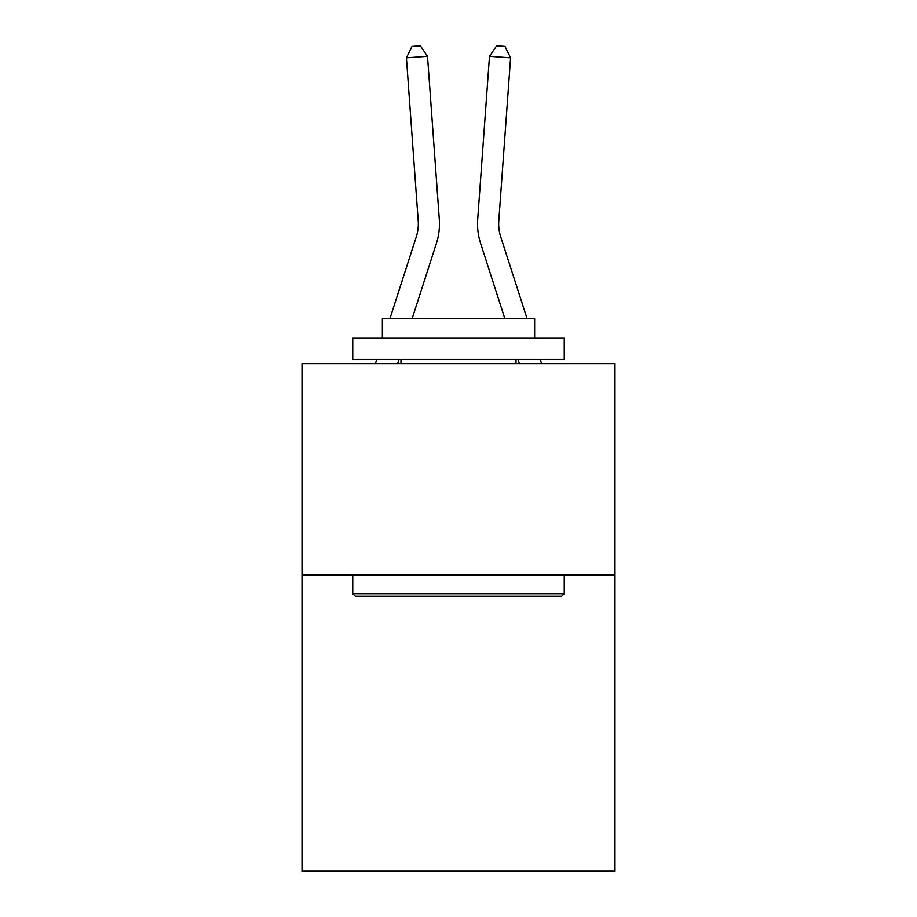 <?xml version="1.0" encoding="UTF-8"?>
<svg xmlns="http://www.w3.org/2000/svg" width="917" height="917" viewBox="0 0 917 917"><rect width="100%" height="100%" fill="white"/><g stroke="black" fill="none" stroke-linecap="round" stroke-linejoin="round"><path stroke-width="1.38" d="M614.986 575.085L614.986 871.15L302.014 871.15L302.014 363.613L614.986 363.613L614.986 575.085L302.014 575.085M439.3 219.301L427.517 56.361L439.3 219.301A63.445 63.445 0 0 1 436.412 243.337L412.088 318.784M527.126 318.784L500.716 236.85A42.297 42.297 0 0 1 498.791 220.825L510.574 57.886L489.483 56.361L477.7 219.301A63.445 63.445 0 0 0 480.588 243.337L504.912 318.784M355.303 596.233L352.758 593.7L564.242 593.7L561.697 596.233L355.303 596.233M564.242 338.235L564.242 359.384L352.758 359.384L352.758 338.235L564.242 338.235M382.366 338.235L382.366 318.784L534.634 318.784L534.634 338.235M564.242 575.085L564.242 593.7M352.758 575.085L352.758 593.7M516.019 359.384L516.019 363.613M400.981 359.384L400.981 363.613M510.574 57.886L505.038 46.458L496.601 45.85L489.483 56.361L477.7 219.301M500.716 236.85A42.297 42.297 0 0 1 498.791 220.825A42.297 42.297 0 0 0 500.716 236.85A42.297 42.297 0 0 1 498.791 220.825A42.297 42.297 0 0 0 500.716 236.85A42.297 42.297 0 0 1 498.791 220.825A42.297 42.297 0 0 0 500.716 236.85A42.297 42.297 0 0 1 498.791 220.825A42.297 42.297 0 0 0 500.716 236.85A42.297 42.297 0 0 1 498.791 220.825A42.297 42.297 0 0 0 500.716 236.85A42.297 42.297 0 0 1 498.791 220.825A42.297 42.297 0 0 0 500.716 236.85A42.297 42.297 0 0 1 498.791 220.825A42.297 42.297 0 0 0 500.716 236.85A42.297 42.297 0 0 1 498.791 220.825A42.297 42.297 0 0 0 500.716 236.85A42.297 42.297 0 0 1 498.791 220.825A42.297 42.297 0 0 0 500.716 236.85A42.297 42.297 0 0 1 498.791 220.825A42.297 42.297 0 0 0 500.716 236.85A42.297 42.297 0 0 1 498.791 220.825A42.297 42.297 0 0 0 500.716 236.85A42.297 42.297 0 0 1 498.791 220.825A42.297 42.297 0 0 0 500.716 236.85A42.297 42.297 0 0 1 498.791 220.825A42.297 42.297 0 0 0 500.716 236.85A42.297 42.297 0 0 1 498.791 220.825A42.297 42.297 0 0 0 500.716 236.85A42.297 42.297 0 0 1 498.791 220.825A42.297 42.297 0 0 0 500.716 236.85A42.297 42.297 0 0 1 498.791 220.825A42.297 42.297 0 0 0 500.716 236.85M389.874 318.784L416.284 236.85A42.297 42.297 0 0 0 418.209 220.825L406.426 57.886L411.962 46.458L420.399 45.85L427.517 56.361L406.426 57.886M416.284 236.85A42.297 42.297 0 0 0 418.209 220.825A42.297 42.297 0 0 1 416.284 236.85A42.297 42.297 0 0 0 418.209 220.825A42.297 42.297 0 0 1 416.284 236.85A42.297 42.297 0 0 0 418.209 220.825A42.297 42.297 0 0 1 416.284 236.85A42.297 42.297 0 0 0 418.209 220.825A42.297 42.297 0 0 1 416.284 236.85A42.297 42.297 0 0 0 418.209 220.825A42.297 42.297 0 0 1 416.284 236.85M398.998 359.384L397.634 363.613M375.42 363.613L376.784 359.384M541.58 363.613L540.216 359.384M518.002 359.384L519.366 363.613"/></g></svg>
